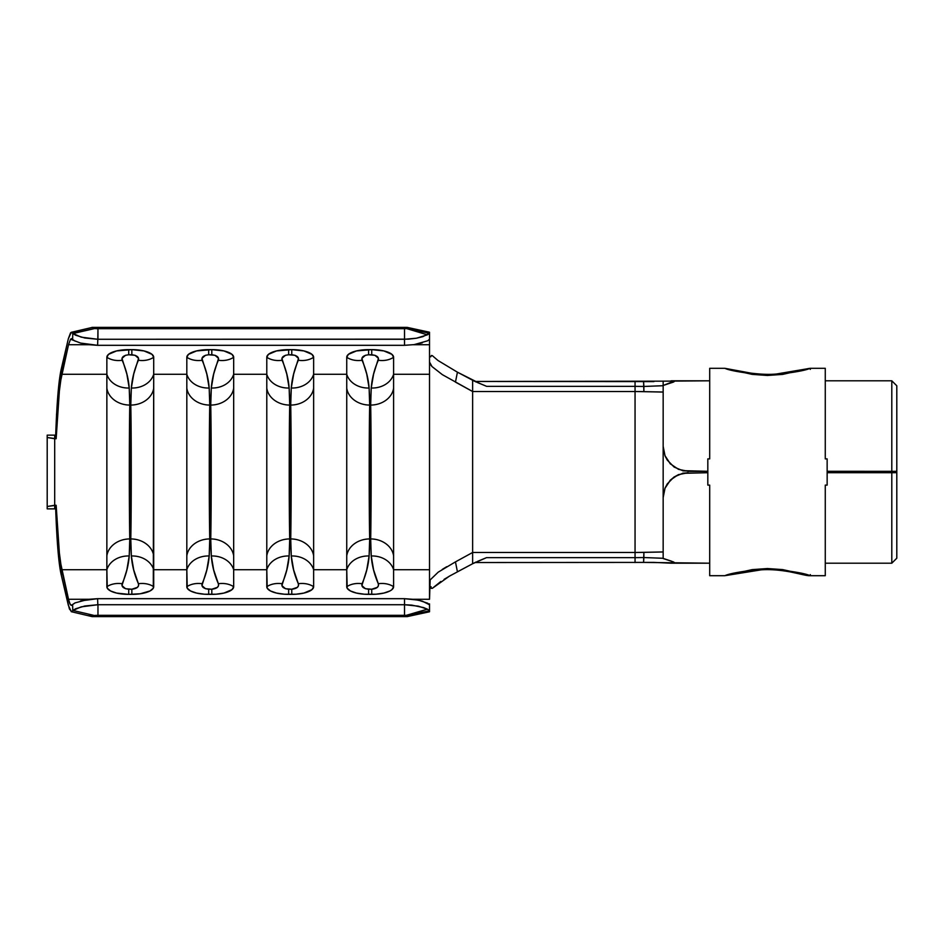 <?xml version="1.0" encoding="UTF-8"?>
<svg xmlns="http://www.w3.org/2000/svg" width="944" height="944" viewBox="0 0 944 944"><rect width="100%" height="100%" fill="white"/><g stroke="black" fill="none" stroke-linecap="round" stroke-linejoin="round"><path stroke-width="1.42" d="M896.8 471.327L827.145 471.292L896.8 471.327L896.8 385.789L891.797 380.798L891.797 471.292L891.797 380.798L896.8 385.789L896.8 471.327L827.145 471.375L896.8 471.375L896.8 472.625L827.145 472.625L896.8 472.625L827.145 472.708L891.797 472.708L891.797 563.202L825.268 563.202L891.797 563.202L891.797 472.708L896.8 472.673L896.8 558.211L891.797 563.202L896.8 558.211L896.8 472.673M407.183 615.559L427.408 609.163L429.496 610.768L407.183 615.559L407.183 616.621L407.183 615.559L429.52 610.921L429.52 604.774L422.287 601.139L414.156 599.381L404.528 598.685L404.528 604.726L97.81 604.726L97.61 598.685L404.528 598.685L404.528 604.726L411.702 605.104L423.62 607.606L427.408 609.163L429.496 610.768L429.52 611.771L429.52 604.774L427.667 603.204L418.487 600.16L404.528 598.685L97.61 598.685L88.441 599.31L75.048 602.897L72.605 604.514L72.806 610.603L71.296 611.7L92.111 616.621L94.483 615.535L92.111 616.621L407.183 616.621L429.52 611.771L407.183 616.621L92.111 616.621L89.196 614.91M661.862 392.031L635.052 391.512L643.891 391.63L643.879 386.462L635.052 386.356L635.052 552.488L472.625 552.488L472.625 391.512L442.358 374.662L431.986 366.543L430.169 364.089L429.52 362.024L429.52 333.079L422.947 336.619L416.469 338.212L404.528 339.274L404.528 345.315L97.61 345.315L97.81 339.274L404.528 339.274L404.528 345.315L414.18 344.619L427.679 340.784L429.52 339.226L429.52 332.229L407.183 327.379L407.183 328.441L407.183 327.379L91.922 327.391M75.19 602.827L71.473 605.375L72.605 604.514L72.806 610.603L71.673 611.7L69.419 608.998L61.419 575.687L57.844 548.96L55.625 507.306L56.156 505.276L59.802 559.273L68.523 599.275L69.974 603.841L71.473 605.375C70.458 605.352 69.478 603.322 68.523 599.275L61.608 569.716L58.245 544.535L56.156 505.276L54.693 505.276L54.693 438.724L56.156 438.724L56.534 414.499L60.428 373.317L68.334 338.754L70.54 332.843L71.685 332.3L72.806 333.397L72.605 339.486L70.54 339.226L68.523 344.725L59.802 384.727L56.156 438.724L58.245 399.465L61.608 374.284L106.861 374.284L106.861 569.716L61.608 569.716L106.861 569.716L107.274 588.195L110.542 590.956L116.572 593.068L128.726 594.366L140.219 593.776L150.025 590.956L153.294 588.195L153.707 374.284L186.818 374.284L186.818 569.716L153.707 569.716L186.818 569.716L187.242 588.195L190.511 590.956L196.541 593.068L204.423 594.213L216.07 594.213L223.952 593.068L232.012 589.634L233.675 586.708L233.675 374.284L266.786 374.284L266.786 569.716L233.675 569.716L266.786 569.716L267.199 588.195L270.468 590.956L276.498 593.068L284.38 594.213L296.038 594.213L303.921 593.068L311.968 589.634L313.632 586.708L313.632 374.284L346.743 374.284L346.743 569.716L313.632 569.716L346.743 569.716L347.168 588.195L350.436 590.956L356.466 593.068L364.349 594.213L375.995 594.213L383.878 593.068L389.919 590.956L391.937 589.634L393.601 586.708L393.601 374.284L429.52 374.284L429.52 569.716L393.601 569.716L429.52 569.716L429.52 599.275L430.157 579.923L438.287 572.088M663.16 392.043L643.891 391.63L643.572 381.588L475.103 381.47L663.16 381.164L663.16 385.471L674.228 381.116L663.148 381.164L709.699 380.798L671.125 380.798C674.641 380.774 675.314 381.234 673.131 382.178L663.16 385.471L663.16 446.323L665.001 455.716L670.37 463.858L678.5 469.345L688.152 471.292L707.823 471.292L682.595 470.667M891.797 380.798L825.268 380.798L891.797 380.798M671.125 563.202L653.921 562.4L475.068 562.53L643.572 562.412L643.891 552.37L663.16 551.957L635.052 552.488L643.891 552.37L643.879 557.538L635.052 557.644L643.879 557.538L643.572 562.412L709.699 563.202L671.125 563.202L674.24 562.884L673.119 561.81C675.326 562.777 674.665 563.238 671.125 563.202M682.618 473.333L707.823 472.708L683.208 473.121L674.122 476.932L667.243 483.93L664.977 488.237L663.16 497.582L663.16 446.418L664.989 455.787L667.266 460.106L674.158 467.091L683.232 470.891L707.823 471.375L682.595 470.749M71.296 611.7L68.334 605.246L61.419 575.687C58.776 565.019 56.852 542.234 55.625 507.306L56.156 505.276L47.2 506.491L47.2 508.863L54.693 508.863L54.693 435.137L55.696 435.137L47.2 435.137L54.693 435.137L54.693 438.724L47.2 437.509L47.2 506.491L54.693 505.276L54.693 508.863L47.2 508.863L47.2 437.509L56.156 438.724L55.637 436.753C56.829 402.286 58.752 379.476 61.419 368.313L68.334 338.754L71.296 332.3L72.806 333.397L72.605 339.486L75.201 341.173M682.559 473.251L688.152 472.708L678.512 474.643L674.193 476.98L670.382 480.13L665.013 488.26L663.16 497.665L663.16 558.305M457.262 372.101L474.325 381.14L486.644 386.356L635.052 386.356L635.052 557.644L486.514 557.644L472.625 563.733L449.427 576.147L432.328 588.336L431.172 588.313L431.078 586.708L430.122 587.133L429.52 588.513L431.078 586.708L431.172 588.313L432.328 588.336L440.836 581.48M476.083 562.01L472.625 563.733L472.625 552.488L635.052 552.488L635.052 557.644L486.514 557.644L477.688 561.314M430.901 356.62L431.361 355.499L432.293 355.617L437.756 360.301M480.177 383.653L457.427 372.184L455.456 382.119L472.625 391.512L472.625 380.267L476.13 382.001M477.817 382.709L480.472 383.783M429.52 355.487L429.614 356.171L429.52 355.487M429.827 356.608L430.641 356.82M438.134 360.584L457.427 372.184L455.456 382.119M55.672 508.863L54.693 508.863L55.672 508.863M88.158 344.643L97.61 345.315L97.81 339.274L84.854 338.011L75.626 335.226L72.924 333.551L94.683 328.536L92.382 327.391L96.418 328.689L407.183 328.441L429.52 333.079M94.483 328.465L72.806 333.397L81.184 337.15L97.81 339.274L97.964 328.677L97.964 339.274L408.587 339.156L416.469 338.212L427.408 334.837L406.699 328.606L404.528 328.677L404.528 339.274L404.528 328.677L97.964 328.677M429.52 603.841L429.52 605.375M406.227 615.346L427.408 609.163L418.239 606.142L404.528 604.726L404.528 615.323L406.227 615.346L94.483 615.535L72.924 610.449L75.626 608.774L84.854 605.989L97.81 604.726L97.61 598.685L80.57 600.927M663.16 385.459L663.16 446.418L664.989 455.787L670.417 464M678.524 474.549L670.334 480.083L664.977 488.237L663.16 497.582L663.16 558.529L673.131 561.81M479.587 383.417L486.644 386.356L635.052 386.356L635.052 381.47L635.052 386.356L643.879 386.462L643.572 381.588L653.921 381.6M663.16 497.582L663.16 446.418M429.52 599.275L413.472 599.275L429.52 599.275M88.665 599.275L68.523 599.275L88.665 599.275M427.679 340.784L429.52 339.226L429.52 374.284L393.601 374.284L393.601 357.292L391.937 354.366L383.878 350.932L371.735 349.634L356.466 350.932L348.407 354.366L346.743 357.292L346.743 374.284L313.632 374.284L313.632 357.292L311.968 354.366L303.921 350.932L291.767 349.634L276.498 350.932L268.45 354.366L266.786 357.292L266.786 374.284L233.675 374.284L233.675 357.292L232.012 354.366L223.952 350.932L211.81 349.634L196.541 350.932L188.481 354.366L186.818 357.292L186.818 374.284L153.707 374.284L153.707 357.292L152.043 354.366L143.995 350.932L131.853 349.634L116.572 350.932L108.525 354.366L106.861 357.292L106.861 374.284L61.608 374.284L68.523 344.725L88.665 344.725L68.523 344.725L70.54 339.226L80.582 343.073L97.61 345.315L404.528 345.315L414.18 344.619L422.298 342.861M70.54 339.226L71.473 338.625M429.52 344.725L413.472 344.725L429.52 344.725M369.67 400.055L369.116 388.019L366.732 374.06L361.882 358.39L365.387 355.298L368.608 354.767L374.957 355.298L378.461 358.39L373.612 374.06L371.228 388.019L370.673 400.055M370.673 543.945L371.228 555.981L373.612 569.94L378.296 583.734A23.116 18.573 -25.1 0 1 393.601 586.708L393.601 388.255A23.116 19.199 179.4 0 1 370.673 405.07L369.67 405.07L370.673 405.07L371.016 434.075L370.673 538.93L369.67 538.93L369.328 509.925L369.67 405.07A23.116 19.199 -179.4 0 1 346.743 388.255L346.743 586.708A21.865 7.658 0 0 0 368.608 594.366L371.735 594.366A21.865 7.658 0 0 0 393.601 586.708A23.116 18.573 154.9 0 0 378.296 583.734L378.461 585.61L377.305 587.369L371.735 589.233L365.399 588.702L361.882 585.61L366.732 569.94L369.116 555.981L369.67 543.945M369.67 538.93L370.673 538.93L371.228 555.981C371.96 565.35 374.308 574.601 378.296 583.734C379.146 586.755 376.951 588.596 371.735 589.233L371.735 594.366L371.735 589.233L368.608 589.233L368.608 594.366L368.608 589.233C363.381 588.584 361.198 586.755 362.048 583.734A23.116 18.573 -154.9 0 0 346.743 586.708A23.116 18.573 25.1 0 1 362.048 583.734C366.036 574.601 368.384 565.35 369.116 555.981A23.116 19.163 -173.8 0 0 346.743 569.716A23.116 19.163 6.2 0 1 369.116 555.981L369.67 538.93A23.116 19.199 179.4 0 0 346.743 555.745A23.116 19.199 -0.6 0 1 369.67 538.93C369.045 509.972 369.045 434.028 369.67 405.07L369.116 388.019A23.116 19.163 173.8 0 1 346.743 374.284L346.743 388.255A23.116 19.199 0.6 0 0 369.67 405.07M393.601 569.716A23.116 19.163 173.8 0 0 371.228 555.981A23.116 19.163 -6.2 0 1 393.601 569.716M393.601 555.745A23.116 19.199 -179.4 0 0 370.673 538.93A23.116 19.199 0.6 0 1 393.601 555.745M370.673 405.07A23.116 19.199 -0.6 0 0 393.601 388.255L393.601 374.284A23.116 19.163 -173.8 0 1 371.228 388.019L370.673 405.07C371.299 434.028 371.299 509.972 370.673 538.93M371.228 388.019A23.116 19.163 6.2 0 0 393.601 374.284L393.601 357.292A23.116 18.573 -154.9 0 1 378.296 360.266C374.308 369.399 371.96 378.65 371.228 388.019M378.296 360.266A23.116 18.573 25.1 0 0 393.601 357.292A21.865 7.658 180 0 0 371.735 349.634L371.735 354.767C376.963 355.416 379.146 357.245 378.296 360.266M368.608 354.767L371.735 354.767L371.735 349.634L368.608 349.634L368.608 354.767L368.608 349.634A21.865 7.658 180 0 0 346.743 357.292L346.743 374.284A23.116 19.163 -6.2 0 0 369.116 388.019C368.384 378.65 366.036 369.399 362.048 360.266A23.116 18.573 154.9 0 1 346.743 357.292A23.116 18.573 -25.1 0 0 362.048 360.266C361.198 357.245 363.393 355.404 368.608 354.767M289.714 400.055L289.147 388.019L286.775 374.06L281.914 358.39L285.43 355.298L288.652 354.767L294.988 355.298L298.505 358.39L293.655 374.06L291.271 388.019L290.705 400.055M290.705 543.945L291.271 555.981L293.655 569.94L298.328 583.734A23.116 18.573 -25.1 0 1 313.632 586.708L313.632 388.255A23.116 19.199 179.4 0 1 290.717 405.07L289.702 405.07L290.717 405.07L291.059 434.075L290.717 538.93L289.702 538.93L289.371 509.925L289.702 405.07A23.116 19.199 -179.4 0 1 266.786 388.255L266.786 586.708A21.865 7.658 0 0 0 288.652 594.366L291.767 594.366A21.865 7.658 0 0 0 313.632 586.708A23.116 18.573 154.9 0 0 298.328 583.734L298.505 585.61L297.348 587.369L291.767 589.233L285.43 588.702L281.914 585.61L286.775 569.94L289.147 555.981L289.714 543.945M289.702 538.93L290.717 538.93L291.271 555.981C291.991 565.35 294.351 574.601 298.328 583.734C299.177 586.755 296.994 588.596 291.767 589.233L291.767 594.366L291.767 589.233L288.652 589.233L288.652 594.366L288.652 589.233C283.424 588.584 281.241 586.755 282.091 583.734A23.116 18.573 -154.9 0 0 266.786 586.708A23.116 18.573 25.1 0 1 282.091 583.734C286.067 574.601 288.427 565.35 289.147 555.981A23.116 19.163 -173.8 0 0 266.786 569.716A23.116 19.163 6.2 0 1 289.147 555.981L289.702 538.93A23.116 19.199 179.4 0 0 266.786 555.745A23.116 19.199 -0.6 0 1 289.702 538.93C289.076 509.972 289.076 434.028 289.702 405.07L289.147 388.019A23.116 19.163 173.8 0 1 266.786 374.284L266.786 388.255A23.116 19.199 0.6 0 0 289.702 405.07M209.745 400.055L209.19 388.019L206.807 374.06L201.957 358.39L205.462 355.298L208.683 354.767L215.031 355.298L218.548 358.39L213.686 374.06L211.303 388.019L210.748 400.055M210.748 543.945L211.303 555.981L213.686 569.94L218.371 583.734A23.116 18.573 -25.1 0 1 233.675 586.708L233.675 388.255A23.116 19.199 179.4 0 1 210.748 405.07L209.745 405.07L210.748 405.07L211.09 434.075L210.748 538.93L209.745 538.93L209.403 509.925L209.745 405.07A23.116 19.199 -179.4 0 1 186.818 388.255L186.818 586.708A21.865 7.658 0 0 0 208.683 594.366L211.81 594.366A21.865 7.658 0 0 0 233.675 586.708A23.116 18.573 154.9 0 0 218.371 583.734L218.536 585.61L217.38 587.369L211.81 589.233L205.473 588.702L201.957 585.61L206.807 569.94L209.19 555.981L209.745 543.945M209.745 538.93L210.748 538.93L211.303 555.981C212.034 565.35 214.382 574.601 218.371 583.734C219.22 586.755 217.026 588.596 211.81 589.233L211.81 594.366L211.81 589.233L208.683 589.233L208.683 594.366L208.683 589.233C203.456 588.584 201.273 586.755 202.122 583.734A23.116 18.573 -154.9 0 0 186.818 586.708A23.116 18.573 25.1 0 1 202.122 583.734C206.111 574.601 208.459 565.35 209.19 555.981A23.116 19.163 -173.8 0 0 186.818 569.716A23.116 19.163 6.2 0 1 209.19 555.981L209.745 538.93A23.116 19.199 179.4 0 0 186.818 555.745A23.116 19.199 -0.6 0 1 209.745 538.93C209.12 509.972 209.12 434.028 209.745 405.07L209.19 388.019A23.116 19.163 173.8 0 1 186.818 374.284L186.818 388.255A23.116 19.199 0.6 0 0 209.745 405.07M129.788 400.055L129.222 388.019L126.85 374.06L121.988 358.39L125.505 355.298L128.726 354.767L135.063 355.298L138.579 358.39L133.729 374.06L131.346 388.019L130.779 400.055M130.779 543.945L131.346 555.981L133.729 569.94L138.414 583.734A23.116 18.573 -25.1 0 1 153.707 586.708L153.707 388.255A23.116 19.199 179.4 0 1 130.791 405.07L129.776 405.07L130.791 405.07L131.133 434.075L130.791 538.93L129.776 538.93L129.446 509.925L129.776 405.07A23.116 19.199 -179.4 0 1 106.861 388.255L106.861 586.708A21.865 7.658 0 0 0 128.726 594.366L131.853 594.366A21.865 7.658 0 0 0 153.707 586.708A23.116 18.573 154.9 0 0 138.414 583.734L138.579 585.61L137.423 587.369L131.853 589.233L125.505 588.702L121.988 585.61L126.85 569.94L129.222 555.981L129.788 543.945M129.776 538.93L130.791 538.93L131.346 555.981C132.066 565.35 134.426 574.601 138.414 583.734C139.252 586.755 137.069 588.596 131.853 589.233L131.853 594.366L131.853 589.233L128.726 589.233L128.726 594.366L128.726 589.233C123.499 588.584 121.316 586.755 122.165 583.734A23.116 18.573 -154.9 0 0 106.861 586.708A23.116 18.573 25.1 0 1 122.165 583.734C126.142 574.601 128.502 565.35 129.222 555.981A23.116 19.163 -173.8 0 0 106.861 569.716A23.116 19.163 6.2 0 1 129.222 555.981L129.776 538.93A23.116 19.199 179.4 0 0 106.861 555.745A23.116 19.199 -0.6 0 1 129.776 538.93C129.163 509.972 129.163 434.028 129.776 405.07L129.222 388.019A23.116 19.163 173.8 0 1 106.861 374.284L106.861 388.255A23.116 19.199 0.6 0 0 129.776 405.07M313.632 569.716A23.116 19.163 173.8 0 0 291.271 555.981A23.116 19.163 -6.2 0 1 313.632 569.716M313.632 555.745A23.116 19.199 -179.4 0 0 290.717 538.93A23.116 19.199 0.6 0 1 313.632 555.745M290.717 405.07A23.116 19.199 -0.6 0 0 313.632 388.255L313.632 374.284A23.116 19.163 -173.8 0 1 291.271 388.019L290.717 405.07C291.342 434.028 291.342 509.972 290.717 538.93M291.271 388.019A23.116 19.163 6.2 0 0 313.632 374.284L313.632 357.292A23.116 18.573 -154.9 0 1 298.328 360.266C294.351 369.399 291.991 378.65 291.271 388.019M298.328 360.266A23.116 18.573 25.1 0 0 313.632 357.292A21.865 7.658 180 0 0 291.767 349.634L291.767 354.767C296.994 355.416 299.189 357.245 298.328 360.266M288.652 354.767L291.767 354.767L291.767 349.634L288.652 349.634L288.652 354.767L288.652 349.634A21.865 7.658 180 0 0 266.786 357.292L266.786 374.284A23.116 19.163 -6.2 0 0 289.147 388.019C288.427 378.65 286.067 369.399 282.091 360.266A23.116 18.573 154.9 0 1 266.786 357.292A23.116 18.573 -25.1 0 0 282.091 360.266C281.241 357.245 283.424 355.404 288.652 354.767M233.675 569.716A23.116 19.163 173.8 0 0 211.303 555.981A23.116 19.163 -6.2 0 1 233.675 569.716M233.675 555.745A23.116 19.199 -179.4 0 0 210.748 538.93A23.116 19.199 0.6 0 1 233.675 555.745M210.748 405.07A23.116 19.199 -0.6 0 0 233.675 388.255L233.675 374.284A23.116 19.163 -173.8 0 1 211.303 388.019L210.748 405.07C211.373 434.028 211.373 509.972 210.748 538.93M211.303 388.019A23.116 19.163 6.2 0 0 233.675 374.284L233.675 357.292A23.116 18.573 -154.9 0 1 218.371 360.266C214.382 369.399 212.034 378.65 211.303 388.019M218.371 360.266A23.116 18.573 25.1 0 0 233.675 357.292A21.865 7.658 180 0 0 211.81 349.634L211.81 354.767C217.037 355.416 219.22 357.245 218.371 360.266M208.683 354.767L211.81 354.767L211.81 349.634L208.683 349.634L208.683 354.767L208.683 349.634A21.865 7.658 180 0 0 186.818 357.292L186.818 374.284A23.116 19.163 -6.2 0 0 209.19 388.019C208.459 378.65 206.111 369.399 202.122 360.266A23.116 18.573 154.9 0 1 186.818 357.292A23.116 18.573 -25.1 0 0 202.122 360.266C201.284 357.245 203.467 355.404 208.683 354.767M153.707 569.716A23.116 19.163 173.8 0 0 131.346 555.981A23.116 19.163 -6.2 0 1 153.707 569.716M153.707 555.745A23.116 19.199 -179.4 0 0 130.791 538.93A23.116 19.199 0.6 0 1 153.707 555.745M130.791 405.07A23.116 19.199 -0.6 0 0 153.707 388.255L153.707 374.284A23.116 19.163 -173.8 0 1 131.346 388.019L130.791 405.07C131.417 434.028 131.417 509.972 130.791 538.93M131.346 388.019A23.116 19.163 6.2 0 0 153.707 374.284L153.707 357.292A23.116 18.573 -154.9 0 1 138.414 360.266C134.426 369.399 132.066 378.65 131.346 388.019M138.414 360.266A23.116 18.573 25.1 0 0 153.707 357.292A21.865 7.658 180 0 0 131.853 349.634L131.853 354.767C137.069 355.416 139.264 357.245 138.414 360.266M128.726 354.767L131.853 354.767L131.853 349.634L128.726 349.634L128.726 354.767L128.726 349.634A21.865 7.658 180 0 0 106.861 357.292L106.861 374.284A23.116 19.163 -6.2 0 0 129.222 388.019C128.502 378.65 126.142 369.399 122.165 360.266A23.116 18.573 154.9 0 1 106.861 357.292A23.116 18.573 -25.1 0 0 122.165 360.266C121.316 357.245 123.499 355.404 128.726 354.767M472.531 552.535L455.456 561.881L457.427 571.816L472.625 563.733L472.625 552.488L455.456 561.881L457.427 571.816M442.358 374.662L431.986 366.543L429.52 362.024L429.52 581.976M438.146 572.194L455.456 561.881M472.625 391.748L472.625 380.267M635.052 391.512L472.625 391.512L635.052 391.512M481.275 559.851L472.625 563.733M643.879 386.462L663.16 385.718L643.879 386.462M663.16 558.282L643.879 557.538L663.16 558.282M442.335 569.362L446.701 566.707M450.913 575.309L444.105 579.345M404.528 604.726L97.964 604.726L97.964 615.323L404.528 615.323L404.528 604.726M94.978 615.405L97.964 615.323L97.964 604.726L81.184 606.85L72.924 610.449L94.483 615.535M635.052 557.644L635.052 562.53L635.052 557.644M671.444 561.161L663.16 558.423M429.85 587.369L431.078 586.708M97.444 328.677L94.99 328.606M92.382 327.391L71.296 332.3M406.699 328.606L427.408 334.837L429.496 333.232L406.758 328.595M663.16 497.665L665.013 488.26L670.5 480M678.547 469.369L670.37 463.858L665.001 455.716L663.16 446.335M47.2 498.314L47.2 489.747M47.2 454.265L47.2 445.721M47.2 435.137L47.2 437.509L47.2 435.137M709.699 458.878L709.699 368.302L724.815 368.302C729.842 370.65 744.037 373.045 767.413 375.464C790.836 373.057 805.079 370.673 810.164 368.302L810.341 369.399L810.164 368.302L808.276 368.573L782.659 374.402L767.413 375.464L752.179 374.379L724.815 368.302L709.699 368.302L709.699 458.878L707.823 458.878L707.823 485.122L709.699 485.122L709.699 575.698L724.815 575.698L752.179 569.621L767.413 568.536L782.659 569.598L810.164 575.698C805.079 573.327 790.836 570.943 767.413 568.536C744.037 570.955 729.842 573.35 724.815 575.698L709.699 575.698L709.699 485.122L707.823 485.122L707.823 458.878L709.699 458.878L709.699 443.656M825.268 458.878L827.145 458.878L827.145 485.122L825.268 485.122L825.268 575.698L810.164 575.698L810.341 574.601L810.164 575.698L825.268 575.698L825.268 485.122L827.145 485.122L827.145 458.878L825.268 458.878L825.268 368.302L810.164 368.302L825.268 368.302L825.268 443.656M659.408 392.008L660.918 392.031M661.874 551.969L663.16 551.957M724.815 368.302L751.035 373.14C761.725 374.438 770.304 374.709 776.782 373.954L810.164 368.302M810.164 575.698C807.108 575.887 804.229 574.837 790.128 571.887C779.225 569.928 769.596 569.244 761.23 569.834L724.815 575.698"/></g></svg>

